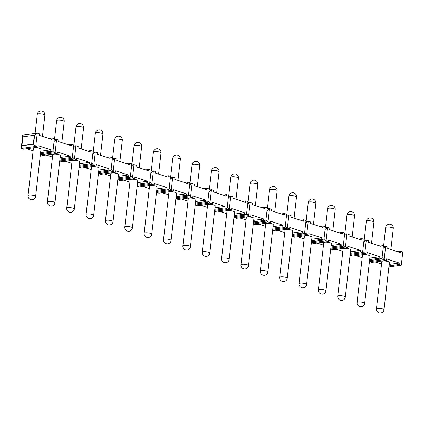 <?xml version="1.0" encoding="UTF-8"?>
<svg xmlns="http://www.w3.org/2000/svg" width="424" height="424" viewBox="0 0 424 424"><rect width="100%" height="100%" fill="white"/><g stroke="black" fill="none" stroke-linecap="round" stroke-linejoin="round"><path stroke-width="0.64" d="M382.098 257.469L384.144 259.647L386.354 260.363L371.816 262.377L369.606 261.656L369.723 260.617M381.536 264.004L375.123 261.915M369.532 260.643L381.929 258.926L383.444 245.639L381.234 244.918L381.065 246.397L368.345 242.263L368.514 240.784L366.299 240.069L364.788 253.356L366.999 254.077L352.461 256.085L350.251 255.365L350.367 254.326M362.181 257.713L355.768 255.63M350.176 254.352L362.573 252.635L364.089 239.348L361.879 238.633L361.709 240.106L348.989 235.972L349.159 234.499L346.943 233.778L345.433 247.065L347.643 247.786L333.105 249.794L330.895 249.079L331.012 248.035M342.825 251.421L336.412 249.339M330.821 248.061L343.217 246.349L344.733 233.062L342.518 232.341L342.354 233.815L329.634 229.686L329.803 228.207L327.588 227.487L326.072 240.779L328.287 241.494L313.749 243.508L311.539 242.788L311.656 241.749M323.47 245.136L317.057 243.047M311.465 241.775L323.862 240.058L325.378 226.771L323.162 226.05L322.998 227.529L310.278 223.395L310.442 221.916L308.232 221.201L306.716 234.488L308.932 235.209L294.394 237.217L292.184 236.497L292.3 235.458M304.114 238.845L297.701 236.762M292.104 235.484L304.506 233.767L306.022 220.48L303.807 219.764L303.642 221.238L290.922 217.104L291.087 215.631L288.876 214.91L287.361 228.197L289.576 228.918L275.038 230.926L272.828 230.211L272.945 229.167M284.758 232.553L278.345 230.471M272.749 229.193L285.151 227.481L286.666 214.194L284.451 213.473L284.287 214.952L271.567 210.818L271.731 209.339L269.521 208.624L268.005 221.911L270.221 222.627L255.683 224.641L253.473 223.92L253.589 222.881M265.403 226.268L258.99 224.185M253.393 222.907L265.795 221.19L267.311 207.903L265.095 207.182L264.926 208.661L252.211 204.527L252.375 203.054L250.165 202.333L248.649 215.62L250.865 216.341L236.327 218.349L234.117 217.634L234.233 216.59M246.047 219.977L239.634 217.894M234.037 216.616L246.439 214.904L247.955 201.612L245.74 200.897L245.57 202.37L232.856 198.241L233.02 196.763L230.81 196.042L229.294 209.334L231.509 210.05L216.971 212.064L214.761 211.343L214.878 210.299M226.692 213.691L220.279 211.603M214.682 210.331L227.084 208.613L228.6 195.326L226.384 194.605L226.215 196.084L213.495 191.95L213.664 190.471L211.454 189.756L209.938 203.043L212.154 203.764L197.616 205.773L195.4 205.052L195.522 204.013M207.336 207.4L200.918 205.317M195.326 204.039L207.728 202.322L209.239 189.035L207.029 188.314L206.859 189.793L194.139 185.659L194.309 184.186L192.099 183.465L190.583 196.752L192.793 197.473L178.26 199.481L176.045 198.766L176.167 197.722M187.98 201.108L181.562 199.026M175.971 197.748L188.373 196.036L189.883 182.744L187.673 182.029L187.503 183.502L174.783 179.373L174.953 177.894L172.743 177.174L171.227 190.466L173.437 191.182L158.905 193.196L156.689 192.475L156.811 191.436M168.625 194.823L162.207 192.734M156.615 191.463L169.017 189.745L170.528 176.458L168.317 175.737L168.148 177.216L155.428 173.082L155.597 171.603L153.387 170.888L151.872 184.175L154.082 184.896L139.549 186.904L137.334 186.184L137.456 185.145M149.269 188.532L142.851 186.449M137.259 185.171L149.661 183.454L151.172 170.167L148.962 169.452L148.792 170.925L136.072 166.791L136.242 165.318L134.032 164.597L132.516 177.884L134.726 178.605L120.193 180.613L117.978 179.898L118.1 178.854M129.914 182.241L123.495 180.158M117.904 178.88L130.306 177.168L131.816 163.881L129.606 163.161L129.437 164.639L116.717 160.505L116.886 159.027L114.676 158.311L113.16 171.598L115.37 172.314L100.838 174.328L98.622 173.607L98.744 172.568M110.558 175.955L104.14 173.872M98.548 172.595L110.95 170.877L112.461 157.59L110.251 156.869L110.081 158.348L97.361 154.214L97.531 152.741L95.32 152.02L93.805 165.307L96.015 166.028L81.482 168.037L79.267 167.321L79.389 166.277M91.202 169.664L84.784 167.581M79.193 166.303L91.589 164.592L93.105 151.299L90.895 150.584L90.725 152.057L78.005 147.928L78.175 146.45L75.96 145.729L74.449 159.021L76.659 159.737L62.121 161.751L59.911 161.03L60.028 159.986M71.847 163.378L65.428 161.29M21.905 145.66L22.181 145.75L21.2 148.453L22.716 135.161L37.248 133.152L35.738 146.439L21.2 148.453L23.41 149.168L37.948 147.16L35.738 146.439L33.326 144.081L21.905 145.66L22.912 136.804L34.333 135.224L33.326 144.081M33.13 150.796L26.717 148.713M59.837 160.018L72.234 158.3L73.75 145.013L71.539 144.293L71.37 145.771L58.65 141.637L58.819 140.159L56.604 139.443L55.094 152.73L57.304 153.451L42.766 155.46L40.556 154.739L40.672 153.7M52.486 157.087L46.073 155.004M388.888 266.929L401.284 265.217L402.8 251.925L400.59 251.209L400.42 252.683L387.7 248.554L387.87 247.075L385.654 246.355L384.144 259.647L369.606 261.656L369.998 260.575M401.284 265.217L399.074 264.497L389.004 265.89M381.929 258.926L379.719 258.205L369.649 259.599M362.573 252.635L360.363 251.92L350.293 253.314M362.743 251.183L364.788 253.356L350.251 255.365L350.643 254.289M343.217 246.349L341.007 245.629L330.937 247.022M343.382 244.892L345.433 247.065L330.895 249.079L331.287 247.998M323.862 240.058L321.652 239.337L311.582 240.731M324.026 238.601L326.072 240.779L311.539 242.788L311.931 241.707M304.506 233.767L302.296 233.052L292.226 234.446M304.671 232.315L306.716 234.488L292.184 236.497L292.576 235.421M285.151 227.481L282.941 226.761L272.871 228.154M285.315 226.024L287.361 228.197L272.828 230.211L273.22 229.13M265.795 221.19L263.585 220.475L253.515 221.863M265.959 219.733L268.005 221.911L253.473 223.92L253.865 222.844M246.439 214.904L244.229 214.184L234.159 215.578M246.604 213.447L248.649 215.62L234.117 217.634L234.509 216.553M227.084 208.613L224.868 207.893L214.804 209.286M227.248 207.156L229.294 209.334L214.761 211.343L215.148 210.262M207.728 202.322L205.513 201.607L195.448 202.995M207.893 200.87L209.938 203.043L195.4 205.052L195.793 203.976M188.373 196.036L186.157 195.316L176.093 196.709M188.537 194.579L190.583 196.752L176.045 198.766L176.437 197.685M169.017 189.745L166.802 189.024L156.732 190.418M169.181 188.288L171.227 190.466L156.689 192.475L157.081 191.394M149.661 183.454L147.446 182.739L137.376 184.133M149.826 182.002L151.872 184.175L137.334 186.184L137.726 185.108M130.306 177.168L128.09 176.448L118.02 177.842M130.47 175.711L132.516 177.884L117.978 179.898L118.37 178.817M110.95 170.877L108.735 170.162L98.665 171.55M111.115 169.42L113.16 171.598L98.622 173.607L99.015 172.531M91.589 164.592L89.379 163.871L79.309 165.265M91.759 163.134L93.805 165.307L79.267 167.321L79.659 166.24M72.234 158.3L70.024 157.58L59.954 158.974M72.403 156.843L74.449 159.021L59.911 161.03L60.303 159.949M48.877 138.463L52.184 138.001L54.394 138.722L52.878 152.009L40.481 153.727M52.878 152.009L50.668 151.294L40.598 152.682M53.048 150.557L55.094 152.73L40.556 154.739L40.948 153.663M399.074 264.497L399.244 263.018L386.524 258.889L386.354 260.363M379.719 258.205L379.888 256.732L367.168 252.598L366.999 254.077M360.363 251.92L360.533 250.441L347.812 246.307L347.643 247.786M341.007 245.629L341.177 244.155L328.457 240.021L328.287 241.494M321.652 239.337L321.816 237.864L309.101 233.73L308.932 235.209M302.296 233.052L302.46 231.573L289.746 227.439L289.576 228.918M282.941 226.761L283.105 225.287L270.385 221.153L270.221 222.627M263.585 220.475L263.749 218.996L251.029 214.862L250.865 216.341M244.229 214.184L244.394 212.705L231.674 208.576L231.509 210.05M224.868 207.893L225.038 206.419L212.318 202.285L212.154 203.764M205.513 201.607L205.682 200.128L192.962 195.994L192.793 197.473M186.157 195.316L186.327 193.837L173.607 189.708L173.437 191.182M166.802 189.024L166.971 187.551L154.251 183.417L154.082 184.896M147.446 182.739L147.616 181.26L134.896 177.126L134.726 178.605M128.09 176.448L128.26 174.974L115.54 170.84L115.37 172.314M108.735 170.162L108.904 168.683L96.184 164.549L96.015 166.028M89.379 163.871L89.549 162.392L76.829 158.263L76.659 159.737M70.024 157.58L70.193 156.106L57.473 151.972L57.304 153.451M50.668 151.294L50.838 149.815L38.118 145.681L37.948 147.16M52.184 138.001L52.014 139.48L39.294 135.346L39.464 133.873L37.248 133.152L34.333 135.224M383.126 248.427L385.654 246.355L383.328 246.678M397.283 251.665L400.59 251.209M377.927 245.374L381.234 244.918M363.972 240.392L366.299 240.069L363.771 242.141M358.572 239.088L361.879 238.633M344.611 234.101L346.943 233.778L344.415 235.85M339.216 232.797L342.518 232.341M325.256 227.81L327.588 227.487L325.06 229.559M319.86 226.511L323.162 226.05M305.9 221.524L308.232 221.201L305.704 223.273M300.505 220.22L303.807 219.764M286.545 215.233L288.876 214.91L286.348 216.982M281.149 213.929L284.451 213.473M267.189 208.942L269.521 208.624L266.993 210.691M261.793 207.643L265.095 207.182M247.833 202.656L250.165 202.333L247.637 204.405M242.438 201.352L245.74 200.897M228.478 196.365L230.81 196.042L228.282 198.114M223.082 195.061L226.384 194.605M209.122 190.079L211.454 189.756L208.921 191.823M203.721 188.775L207.029 188.314M189.767 183.788L192.099 183.465L189.565 185.537M184.366 182.484L187.673 182.029M170.411 177.497L172.743 177.174L170.209 179.246M165.01 176.198L168.317 175.737M151.055 171.211L153.387 170.888L150.854 172.96M145.655 169.907L148.962 169.452M131.7 164.92L134.032 164.597L131.498 166.669M126.299 163.616L129.606 163.161M112.344 158.629L114.676 158.311L112.143 160.378M106.943 157.331L110.251 156.869M92.989 152.343L95.32 152.02L92.787 154.092M87.588 151.039L90.895 150.584M73.633 146.052L75.96 145.729L73.432 147.801M68.232 144.748L71.539 144.293M54.277 139.766L56.604 139.443L54.076 141.51M22.716 135.161L23.156 136.772M22.181 145.75L33.602 144.171L34.609 135.314M399.244 263.018L389.174 264.412M381.823 261.529A3.816 0.869 6.5 0 1 382.846 261.062A3.816 0.869 6.5 0 1 387.054 261.301A3.816 0.869 6.5 0 1 389.402 262.392L384.022 309.637A3.816 0.869 -173.5 0 0 381.669 308.55A3.816 0.869 -173.5 0 0 377.466 308.306A3.816 0.869 6.5 0 0 376.438 308.773L381.823 261.529M379.888 256.732L369.818 258.126M362.467 255.237A3.816 0.869 6.5 0 1 363.49 254.771A3.816 0.869 6.5 0 1 367.698 255.015A3.816 0.869 6.5 0 1 370.046 256.101L364.666 303.346A3.816 0.869 -173.5 0 0 362.313 302.259A3.816 0.869 -173.5 0 0 358.11 302.015A3.816 0.869 6.5 0 0 357.082 302.482L362.467 255.237M360.533 250.441L350.463 251.835M343.111 248.946A3.816 0.869 6.5 0 1 344.134 248.48A3.816 0.869 6.5 0 1 348.343 248.724A3.816 0.869 6.5 0 1 350.69 249.81L345.311 297.06A3.816 0.869 -173.5 0 0 342.958 295.973A3.816 0.869 -173.5 0 0 338.75 295.729A3.816 0.869 6.5 0 0 337.727 296.196L343.111 248.946M341.177 244.155L331.107 245.544M323.751 242.661A3.816 0.869 6.5 0 1 324.779 242.194A3.816 0.869 6.5 0 1 328.987 242.438A3.816 0.869 6.5 0 1 331.335 243.524L325.95 290.769A3.816 0.869 -173.5 0 0 323.602 289.682A3.816 0.869 -173.5 0 0 319.394 289.438A3.816 0.869 6.5 0 0 318.371 289.905L323.751 242.661M321.816 237.864L311.751 239.258M304.395 236.369A3.816 0.869 6.5 0 1 305.423 235.903A3.816 0.869 6.5 0 1 309.631 236.147A3.816 0.869 6.5 0 1 311.979 237.233L306.594 284.483A3.816 0.869 -173.5 0 0 304.246 283.391A3.816 0.869 -173.5 0 0 300.038 283.153A3.816 0.869 6.5 0 0 299.015 283.619L304.395 236.369M302.46 231.573L292.396 232.967M285.039 230.078A3.816 0.869 6.5 0 1 286.067 229.612A3.816 0.869 6.5 0 1 290.276 229.856A3.816 0.869 6.5 0 1 292.624 230.942L287.239 278.192A3.816 0.869 -173.5 0 0 284.891 277.105A3.816 0.869 -173.5 0 0 280.683 276.861A3.816 0.869 6.5 0 0 279.66 277.328L285.039 230.078M283.105 225.287L273.04 226.676M265.684 223.793A3.816 0.869 6.5 0 1 266.712 223.326A3.816 0.869 6.5 0 1 270.92 223.57A3.816 0.869 6.5 0 1 273.268 224.656L267.883 271.901A3.816 0.869 -173.5 0 0 265.535 270.814A3.816 0.869 -173.5 0 0 261.327 270.57A3.816 0.869 6.5 0 0 260.304 271.037L265.684 223.793M263.749 218.996L253.679 220.39M246.328 217.501A3.816 0.869 6.5 0 1 247.356 217.035A3.816 0.869 6.5 0 1 251.565 217.279A3.816 0.869 6.5 0 1 253.912 218.365L248.528 265.615A3.816 0.869 -173.5 0 0 246.18 264.523A3.816 0.869 -173.5 0 0 241.972 264.284A3.816 0.869 6.5 0 0 240.949 264.751L246.328 217.501M244.394 212.705L234.324 214.099M226.973 211.216A3.816 0.869 6.5 0 1 228.001 210.749A3.816 0.869 6.5 0 1 232.209 210.988A3.816 0.869 6.5 0 1 234.557 212.079L229.172 259.324A3.816 0.869 -173.5 0 0 226.824 258.237A3.816 0.869 -173.5 0 0 222.616 257.993A3.816 0.869 6.5 0 0 221.593 258.46L226.973 211.216M225.038 206.419L214.968 207.813M207.617 204.924A3.816 0.869 6.5 0 1 208.645 204.458A3.816 0.869 6.5 0 1 212.848 204.702A3.816 0.869 6.5 0 1 215.201 205.788L209.816 253.033A3.816 0.869 -173.5 0 0 207.469 251.946A3.816 0.869 -173.5 0 0 203.26 251.702A3.816 0.869 6.5 0 0 202.232 252.169L207.617 204.924M205.682 200.128L195.612 201.522M188.261 198.633A3.816 0.869 6.5 0 1 189.29 198.167A3.816 0.869 6.5 0 1 193.492 198.411A3.816 0.869 6.5 0 1 195.846 199.497L190.461 246.747A3.816 0.869 -173.5 0 0 188.113 245.66A3.816 0.869 -173.5 0 0 183.905 245.417A3.816 0.869 6.5 0 0 182.877 245.883L188.261 198.633M186.327 193.837L176.257 195.231M168.906 192.348A3.816 0.869 6.5 0 1 169.934 191.881A3.816 0.869 6.5 0 1 174.137 192.125A3.816 0.869 6.5 0 1 176.49 193.212L171.105 240.456A3.816 0.869 -173.5 0 0 168.757 239.369A3.816 0.869 -173.5 0 0 164.549 239.125A3.816 0.869 6.5 0 0 163.521 239.592L168.906 192.348M166.971 187.551L156.901 188.945M149.55 186.057A3.816 0.869 6.5 0 1 150.578 185.59A3.816 0.869 6.5 0 1 154.781 185.834A3.816 0.869 6.5 0 1 157.134 186.92L151.75 234.165A3.816 0.869 -173.5 0 0 149.402 233.078A3.816 0.869 -173.5 0 0 145.194 232.834A3.816 0.869 6.5 0 0 144.165 233.301L149.55 186.057M147.616 181.26L137.546 182.654M130.195 179.765A3.816 0.869 6.5 0 1 131.223 179.299A3.816 0.869 6.5 0 1 135.426 179.543A3.816 0.869 6.5 0 1 137.779 180.629L132.394 227.879A3.816 0.869 -173.5 0 0 130.046 226.792A3.816 0.869 -173.5 0 0 125.838 226.549A3.816 0.869 6.5 0 0 124.81 227.015L130.195 179.765M128.26 174.974L118.19 176.363M110.839 173.48A3.816 0.869 6.5 0 1 111.862 173.013A3.816 0.869 6.5 0 1 116.07 173.257A3.816 0.869 6.5 0 1 118.423 174.344L113.038 221.588A3.816 0.869 -173.5 0 0 110.691 220.501A3.816 0.869 -173.5 0 0 106.482 220.257A3.816 0.869 6.5 0 0 105.454 220.724L110.839 173.48M108.904 168.683L98.834 170.077M91.483 167.189A3.816 0.869 6.5 0 1 92.506 166.722A3.816 0.869 6.5 0 1 96.714 166.966A3.816 0.869 6.5 0 1 99.068 168.052L93.683 215.302A3.816 0.869 -173.5 0 0 91.33 214.21A3.816 0.869 -173.5 0 0 87.127 213.972A3.816 0.869 6.5 0 0 86.099 214.438L91.483 167.189M89.549 162.392L79.479 163.786M72.128 160.903A3.816 0.869 6.5 0 1 73.151 160.431A3.816 0.869 6.5 0 1 77.359 160.675A3.816 0.869 6.5 0 1 79.707 161.767L74.327 209.011A3.816 0.869 -173.5 0 0 71.974 207.924A3.816 0.869 -173.5 0 0 67.771 207.681A3.816 0.869 6.5 0 0 66.743 208.147L72.128 160.903M70.193 156.106L60.123 157.5M52.772 154.612A3.816 0.869 6.5 0 1 53.795 154.145A3.816 0.869 6.5 0 1 58.003 154.389A3.816 0.869 6.5 0 1 60.351 155.476L54.972 202.72A3.816 0.869 -173.5 0 0 52.618 201.633A3.816 0.869 -173.5 0 0 48.416 201.389A3.816 0.869 6.5 0 0 47.387 201.856L52.772 154.612M50.838 149.815L40.768 151.209M33.416 148.321A3.816 0.869 6.5 0 1 34.439 147.854A3.816 0.869 6.5 0 1 38.648 148.098A3.816 0.869 6.5 0 1 40.995 149.184L35.616 196.434A3.816 0.869 -173.5 0 0 33.263 195.347A3.816 0.869 -173.5 0 0 29.06 195.104A3.816 0.869 6.5 0 0 28.032 195.57L33.416 148.321M385.692 227.566A3.816 0.869 6.5 0 1 386.714 227.1A3.816 0.869 -173.5 0 1 390.923 227.344A3.816 0.869 -173.5 0 1 393.271 228.43A3.816 3.816 0 0 0 388.956 224.222A3.816 3.816 0 0 0 385.692 227.566L383.513 246.651M37.285 114.363A3.816 0.869 6.5 0 1 38.308 113.897A3.816 0.869 -173.5 0 1 42.517 114.141A3.816 0.869 -173.5 0 1 44.865 115.227A3.816 3.816 0 0 0 40.55 111.014A3.816 3.816 0 0 0 37.285 114.363L35.107 133.449M366.336 221.28A3.816 0.869 6.5 0 1 367.359 220.814A3.816 0.869 -173.5 0 1 371.567 221.058A3.816 0.869 -173.5 0 1 373.915 222.144A3.816 3.816 0 0 0 369.601 217.931A3.816 3.816 0 0 0 366.336 221.28L364.158 240.366M346.98 214.989A3.816 0.869 6.5 0 1 348.003 214.523A3.816 0.869 -173.5 0 1 352.212 214.767A3.816 0.869 -173.5 0 1 354.559 215.853A3.816 3.816 0 0 0 350.245 211.64A3.816 3.816 0 0 0 346.98 214.989L344.802 234.075M327.62 208.698A3.816 0.869 6.5 0 1 328.648 208.232A3.816 0.869 -173.5 0 1 332.856 208.476A3.816 0.869 -173.5 0 1 335.204 209.562A3.816 3.816 0 0 0 330.89 205.354A3.816 3.816 0 0 0 327.62 208.698L325.447 227.783M308.264 202.412A3.816 0.869 6.5 0 1 309.292 201.946A3.816 0.869 -173.5 0 1 313.5 202.19A3.816 0.869 -173.5 0 1 315.848 203.276A3.816 3.816 0 0 0 311.534 199.063A3.816 3.816 0 0 0 308.264 202.412L306.091 221.498M288.908 196.121A3.816 0.869 6.5 0 1 289.936 195.655A3.816 0.869 -173.5 0 1 294.145 195.899A3.816 0.869 -173.5 0 1 296.493 196.985A3.816 3.816 0 0 0 292.178 192.772A3.816 3.816 0 0 0 288.908 196.121L286.735 215.207M269.553 189.835A3.816 0.869 6.5 0 1 270.581 189.364A3.816 0.869 -173.5 0 1 274.789 189.608A3.816 0.869 -173.5 0 1 277.137 190.699A3.816 3.816 0 0 0 272.823 186.486A3.816 3.816 0 0 0 269.553 189.835L267.38 208.915M250.197 183.544A3.816 0.869 6.5 0 1 251.225 183.078A3.816 0.869 -173.5 0 1 255.434 183.322A3.816 0.869 -173.5 0 1 257.781 184.408A3.816 3.816 0 0 0 253.467 180.195A3.816 3.816 0 0 0 250.197 183.544L248.024 202.63M230.842 177.253A3.816 0.869 6.5 0 1 231.87 176.787A3.816 0.869 -173.5 0 1 236.078 177.031A3.816 0.869 -173.5 0 1 238.426 178.117A3.816 3.816 0 0 0 234.112 173.909A3.816 3.816 0 0 0 230.842 177.253L228.668 196.339M211.486 170.967A3.816 0.869 6.5 0 1 212.514 170.501A3.816 0.869 -173.5 0 1 216.722 170.739A3.816 0.869 -173.5 0 1 219.07 171.831A3.816 3.816 0 0 0 214.756 167.618A3.816 3.816 0 0 0 211.486 170.967L209.313 190.053M192.13 164.676A3.816 0.869 6.5 0 1 193.159 164.21A3.816 0.869 -173.5 0 1 197.361 164.454A3.816 0.869 -173.5 0 1 199.715 165.54A3.816 3.816 0 0 0 195.4 161.327A3.816 3.816 0 0 0 192.13 164.676L189.957 183.762M172.775 158.385A3.816 0.869 6.5 0 1 173.803 157.919A3.816 0.869 -173.5 0 1 178.006 158.163A3.816 0.869 -173.5 0 1 180.359 159.249A3.816 3.816 0 0 0 176.045 155.041A3.816 3.816 0 0 0 172.775 158.385L170.602 177.471M153.419 152.099A3.816 0.869 6.5 0 1 154.447 151.633A3.816 0.869 -173.5 0 1 158.65 151.877A3.816 0.869 -173.5 0 1 161.003 152.963A3.816 3.816 0 0 0 156.689 148.75A3.816 3.816 0 0 0 153.419 152.099L151.246 171.185M134.064 145.808A3.816 0.869 6.5 0 1 135.092 145.342A3.816 0.869 -173.5 0 1 139.295 145.586A3.816 0.869 -173.5 0 1 141.648 146.672A3.816 3.816 0 0 0 137.334 142.459A3.816 3.816 0 0 0 134.064 145.808L131.891 164.894M114.708 139.517A3.816 0.869 6.5 0 1 115.736 139.051A3.816 0.869 -173.5 0 1 119.939 139.295A3.816 0.869 -173.5 0 1 122.292 140.381A3.816 3.816 0 0 0 117.978 136.173A3.816 3.816 0 0 0 114.708 139.517L112.535 158.603M95.352 133.231A3.816 0.869 6.5 0 1 96.375 132.765A3.816 0.869 -173.5 0 1 100.583 133.009A3.816 0.869 -173.5 0 1 102.937 134.095A3.816 3.816 0 0 0 98.622 129.882A3.816 3.816 0 0 0 95.352 133.231L93.179 152.317M75.997 126.94A3.816 0.869 6.5 0 1 77.02 126.474A3.816 0.869 -173.5 0 1 81.228 126.718A3.816 0.869 -173.5 0 1 83.576 127.804A3.816 3.816 0 0 0 79.262 123.596A3.816 3.816 0 0 0 75.997 126.94L73.824 146.026M56.641 120.655A3.816 0.869 6.5 0 1 57.664 120.188A3.816 0.869 -173.5 0 1 61.872 120.427A3.816 0.869 -173.5 0 1 64.22 121.518A3.816 3.816 0 0 0 59.906 117.305A3.816 3.816 0 0 0 56.641 120.655L54.463 139.74M390.864 249.577L393.271 228.43M42.458 136.374L44.865 115.227M371.509 243.291L373.915 222.144M352.153 237L354.559 215.853M332.798 230.714L335.204 209.562M313.442 224.423L315.848 203.276M294.081 218.132L296.493 196.985M274.726 211.846L277.137 190.699M255.37 205.555L257.781 184.408M236.014 199.264L238.426 178.117M216.659 192.978L219.07 171.831M197.303 186.687L199.715 165.54M177.948 180.401L180.359 159.249M158.592 174.11L161.003 152.963M139.236 167.819L141.648 146.672M119.881 161.533L122.292 140.381M100.525 155.242L102.937 134.095M81.17 148.951L83.576 127.804M61.814 142.665L64.22 121.518M376.438 308.773A3.816 3.816 0 0 0 380.752 312.986A3.816 3.816 0 0 0 384.022 309.637M357.082 302.482A3.816 3.816 0 0 0 361.396 306.695A3.816 3.816 0 0 0 364.666 303.346M337.727 296.196A3.816 3.816 0 0 0 342.041 300.404A3.816 3.816 0 0 0 345.311 297.06M318.371 289.905A3.816 3.816 0 0 0 322.685 294.118A3.816 3.816 0 0 0 325.95 290.769M299.015 283.619A3.816 3.816 0 0 0 303.33 287.827A3.816 3.816 0 0 0 306.594 284.483M279.66 277.328A3.816 3.816 0 0 0 283.974 281.541A3.816 3.816 0 0 0 287.239 278.192M260.304 271.037A3.816 3.816 0 0 0 264.618 275.25A3.816 3.816 0 0 0 267.883 271.901M240.949 264.751A3.816 3.816 0 0 0 245.263 268.959A3.816 3.816 0 0 0 248.528 265.615M221.593 258.46A3.816 3.816 0 0 0 225.907 262.673A3.816 3.816 0 0 0 229.172 259.324M202.232 252.169A3.816 3.816 0 0 0 206.546 256.382A3.816 3.816 0 0 0 209.816 253.033M182.877 245.883A3.816 3.816 0 0 0 187.191 250.091A3.816 3.816 0 0 0 190.461 246.747M163.521 239.592A3.816 3.816 0 0 0 167.835 243.805A3.816 3.816 0 0 0 171.105 240.456M144.165 233.301A3.816 3.816 0 0 0 148.48 237.514A3.816 3.816 0 0 0 151.75 234.165M124.81 227.015A3.816 3.816 0 0 0 129.124 231.228A3.816 3.816 0 0 0 132.394 227.879M105.454 220.724A3.816 3.816 0 0 0 109.768 224.937A3.816 3.816 0 0 0 113.038 221.588M86.099 214.438A3.816 3.816 0 0 0 90.413 218.646A3.816 3.816 0 0 0 93.683 215.302M66.743 208.147A3.816 3.816 0 0 0 71.057 212.36A3.816 3.816 0 0 0 74.327 209.011M47.387 201.856A3.816 3.816 0 0 0 51.702 206.069A3.816 3.816 0 0 0 54.972 202.72M28.032 195.57A3.816 3.816 0 0 0 32.346 199.778A3.816 3.816 0 0 0 35.616 196.434"/></g></svg>
